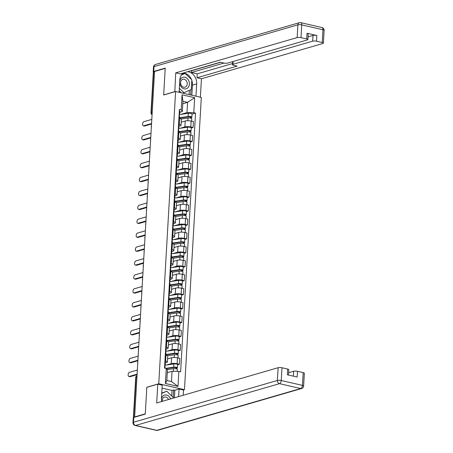 <?xml version="1.0" encoding="UTF-8"?>
<svg xmlns="http://www.w3.org/2000/svg" width="453" height="453" viewBox="0 0 453 453"><rect width="100%" height="100%" fill="white"/><g stroke="black" fill="none" stroke-linecap="round" stroke-linejoin="round"><path stroke-width="0.68" d="M183.323 390.005L184.462 389.676L201.313 97.418L175.605 91.512L158.754 383.77L146.823 387.236L145.288 413.832L134.643 416.93L154.564 71.466L165.209 68.375L163.675 94.977L175.605 91.512M152.208 112.304L151.325 112.559A1.846 0.453 3.3 0 0 150.979 112.797L153.312 72.361A1.846 0.453 3.3 0 1 153.658 72.123L151.325 112.559A1.846 1.472 73.8 0 0 152.089 114.371M154.541 71.863L153.658 72.123M135.153 417.043L134.643 416.93M166.381 365.05L171.245 363.634A4.241 1.042 3.3 0 1 177.151 363.714L179.439 364.24L179.779 358.346L177.491 357.819A4.241 1.042 -176.7 0 0 171.585 357.745L167.565 358.912M167.384 362.021L167.723 356.132A4.241 1.042 -176.7 0 0 165.945 355.169L165.605 361.064A4.241 1.042 3.3 0 1 167.384 362.021A4.241 1.042 3.3 0 1 166.596 362.57L165.311 362.944M165.605 361.064L164.932 360.905M177.587 364.778L179.439 364.24M165.945 355.169L165.271 355.016M167.185 351.12L172.044 349.71A4.241 1.042 3.3 0 1 177.955 349.79L180.243 350.311L180.583 344.422L178.295 343.895A4.241 1.042 -176.7 0 0 172.383 343.821L168.363 344.988M165.736 346.981L166.41 347.134A4.241 1.042 3.3 0 1 168.188 348.097A4.241 1.042 3.3 0 1 167.4 348.646L166.115 349.014M178.386 350.849L180.243 350.311M168.188 348.097L168.527 342.202A4.241 1.042 -176.7 0 0 166.749 341.245L166.075 341.086M167.989 337.196L172.848 335.786A4.241 1.042 3.3 0 1 178.759 335.86L181.041 336.386L181.381 330.497L179.099 329.971A4.241 1.042 -176.7 0 0 173.188 329.892L169.167 331.064M166.534 333.057L167.214 333.21A4.241 1.042 3.3 0 1 168.986 334.172A4.241 1.042 3.3 0 1 168.199 334.716L166.919 335.09M179.19 336.924L181.041 336.386M168.986 334.172L169.326 328.278A4.241 1.042 -176.7 0 0 167.553 327.321L166.874 327.162M168.788 323.272L173.652 321.862A4.241 1.042 3.3 0 1 179.558 321.936L181.846 322.462L182.185 316.568L179.898 316.047A4.241 1.042 -176.7 0 0 173.992 315.968L169.971 317.134M167.338 319.127L168.018 319.286A4.241 1.042 3.3 0 1 169.79 320.243A4.241 1.042 3.3 0 1 169.003 320.792L167.718 321.166M179.994 323L181.846 322.462M169.79 320.243L170.13 314.354A4.241 1.042 -176.7 0 0 168.357 313.391L167.678 313.238M169.592 309.348L174.456 307.932A4.241 1.042 3.3 0 1 180.362 308.012L182.65 308.538L182.989 302.644L180.702 302.117A4.241 1.042 -176.7 0 0 174.796 302.043L170.775 303.21M168.142 305.203L168.822 305.362A4.241 1.042 3.3 0 1 170.594 306.319A4.241 1.042 3.3 0 1 169.807 306.868L168.522 307.242M180.798 309.076L182.65 308.538M170.594 306.319L170.934 300.43A4.241 1.042 -176.7 0 0 169.162 299.467L168.482 299.314M170.396 295.418L175.26 294.008A4.241 1.042 3.3 0 1 181.166 294.088L183.454 294.609L183.793 288.72L181.506 288.193A4.241 1.042 -176.7 0 0 175.6 288.119L171.579 289.286M168.946 291.279L169.62 291.432A4.241 1.042 3.3 0 1 171.398 292.395A4.241 1.042 3.3 0 1 170.611 292.944L169.326 293.312M181.602 295.146L183.454 294.609M171.398 292.395L171.738 286.5A4.241 1.042 -176.7 0 0 169.96 285.543L169.286 285.384M171.2 281.494L176.058 280.084A4.241 1.042 3.3 0 1 181.97 280.158L184.258 280.684L184.597 274.795L182.31 274.269A4.241 1.042 -176.7 0 0 176.398 274.19L172.378 275.362M169.75 277.355L170.424 277.508A4.241 1.042 3.3 0 1 172.202 278.47A4.241 1.042 3.3 0 1 171.415 279.014L170.13 279.388M182.4 281.222L184.258 280.684M172.202 278.47L172.542 272.576A4.241 1.042 -176.7 0 0 170.764 271.619L170.09 271.46M172.004 267.57L176.863 266.16A4.241 1.042 3.3 0 1 182.774 266.234L185.056 266.76L185.396 260.866L183.114 260.345A4.241 1.042 -176.7 0 0 177.202 260.265L173.182 261.432M170.549 263.425L171.228 263.584A4.241 1.042 3.3 0 1 173.001 264.541A4.241 1.042 3.3 0 1 172.214 265.09L170.934 265.464M183.205 267.298L185.056 266.76M173.001 264.541L173.34 258.652A4.241 1.042 -176.7 0 0 171.568 257.689L170.889 257.536M172.803 253.646L177.667 252.23A4.241 1.042 3.3 0 1 183.573 252.31L185.86 252.836L186.2 246.942L183.912 246.415A4.241 1.042 -176.7 0 0 178.006 246.341L173.986 247.508M171.353 249.501L172.032 249.66A4.241 1.042 3.3 0 1 173.805 250.617A4.241 1.042 3.3 0 1 173.018 251.166L171.732 251.54M184.009 253.374L185.86 252.836M173.805 250.617L174.145 244.728A4.241 1.042 -176.7 0 0 172.372 243.765L171.693 243.612M173.607 239.716L178.471 238.306A4.241 1.042 3.3 0 1 184.377 238.386L186.664 238.907L187.004 233.018L184.716 232.491A4.241 1.042 -176.7 0 0 178.81 232.417L174.79 233.584M172.157 235.577L172.836 235.73A4.241 1.042 3.3 0 1 174.609 236.693A4.241 1.042 3.3 0 1 173.822 237.242L172.536 237.61M184.813 239.444L186.664 238.907M174.609 236.693L174.949 230.798A4.241 1.042 -176.7 0 0 173.176 229.841L172.497 229.682M174.411 225.792L179.275 224.382A4.241 1.042 3.3 0 1 185.181 224.456L187.468 224.982L187.808 219.093L185.52 218.567A4.241 1.042 -176.7 0 0 179.614 218.488L175.594 219.66M172.961 221.653L173.635 221.806A4.241 1.042 3.3 0 1 175.413 222.768A4.241 1.042 3.3 0 1 174.626 223.312L173.34 223.686M185.617 225.52L187.468 224.982M175.413 222.768L175.753 216.874A4.241 1.042 -176.7 0 0 173.975 215.917L173.301 215.758M175.215 211.868L180.073 210.458A4.241 1.042 3.3 0 1 185.985 210.532L188.272 211.058L188.612 205.164L186.325 204.643A4.241 1.042 -176.7 0 0 180.413 204.563L176.393 205.73M173.765 207.723L174.439 207.882A4.241 1.042 3.3 0 1 176.217 208.839A4.241 1.042 3.3 0 1 175.43 209.388L174.145 209.762M186.415 211.596L188.272 211.058M176.217 208.839L176.557 202.95A4.241 1.042 -176.7 0 0 174.779 201.987L174.105 201.834M176.019 197.944L180.877 196.528A4.241 1.042 3.3 0 1 186.789 196.608L189.071 197.134L189.411 191.24L187.129 190.713A4.241 1.042 -176.7 0 0 181.217 190.639L177.197 191.806M174.564 193.799L175.243 193.958A4.241 1.042 3.3 0 1 177.015 194.915A4.241 1.042 3.3 0 1 176.228 195.464L174.949 195.838M187.219 197.672L189.071 197.134M177.015 194.915L177.355 189.026A4.241 1.042 -176.7 0 0 175.583 188.063L174.903 187.91M176.817 184.014L181.681 182.604A4.241 1.042 3.3 0 1 187.587 182.684L189.875 183.205L190.215 177.316L187.927 176.789A4.241 1.042 -176.7 0 0 182.021 176.715L178.001 177.882M175.368 179.875L176.047 180.028A4.241 1.042 3.3 0 1 177.819 180.99A4.241 1.042 3.3 0 1 177.032 181.54L175.747 181.908M188.023 183.742L189.875 183.205M177.819 180.99L178.159 175.096A4.241 1.042 -176.7 0 0 176.387 174.139L175.707 173.98M177.621 170.09L182.485 168.68A4.241 1.042 3.3 0 1 188.391 168.754L190.679 169.28L191.019 163.391L188.731 162.865A4.241 1.042 -176.7 0 0 182.825 162.786L178.805 163.958M176.172 165.951L176.851 166.104A4.241 1.042 3.3 0 1 178.624 167.066A4.241 1.042 3.3 0 1 177.836 167.61L176.551 167.984M188.827 169.818L190.679 169.28M178.624 167.066L178.963 161.172A4.241 1.042 -176.7 0 0 177.191 160.215L176.511 160.056M178.425 156.166L183.289 154.756A4.241 1.042 3.3 0 1 189.195 154.83L191.483 155.356L191.823 149.462L189.535 148.941A4.241 1.042 -176.7 0 0 183.629 148.861L179.609 150.028M176.976 152.021L177.65 152.18A4.241 1.042 3.3 0 1 179.428 153.137A4.241 1.042 3.3 0 1 178.641 153.686L177.355 154.06M189.631 155.894L191.483 155.356M179.428 153.137L179.767 147.248A4.241 1.042 -176.7 0 0 177.989 146.285L177.316 146.132M179.229 142.242L184.088 140.826A4.241 1.042 3.3 0 1 190 140.906L192.287 141.432L192.627 135.538L190.339 135.011A4.241 1.042 -176.7 0 0 184.428 134.937L180.407 136.104M177.78 138.097L178.454 138.256A4.241 1.042 3.3 0 1 180.232 139.213A4.241 1.042 3.3 0 1 179.445 139.762L178.159 140.136M190.43 141.97L192.287 141.432M180.232 139.213L180.571 133.324A4.241 1.042 -176.7 0 0 178.793 132.361L178.12 132.208M180.034 128.312L184.892 126.902A4.241 1.042 3.3 0 1 190.804 126.982L193.086 127.503L193.425 121.614L191.143 121.087A4.241 1.042 -176.7 0 0 185.232 121.013L181.211 122.18M178.578 124.173L179.258 124.326A4.241 1.042 3.3 0 1 181.03 125.288A4.241 1.042 3.3 0 1 180.243 125.838L178.963 126.206M191.234 128.04L193.086 127.503M181.03 125.288L181.37 119.394A4.241 1.042 -176.7 0 0 179.598 118.437L178.918 118.278M172.061 371.296L178.873 371.386L178.006 386.381L165.413 383.493L166.279 368.493L167.417 370.231L166.823 380.497L171.472 381.562L172.061 371.296L167.276 372.689M182.78 103.731L187.57 102.338L182.921 101.268L182.333 111.534L181.194 109.802L179.433 109.394L164.518 368.091L166.279 368.493M181.194 109.802L182.061 94.802L194.654 97.695L193.788 112.695L186.981 112.604L187.57 102.338L194.654 97.695M178.873 371.386L180.634 371.788L195.549 113.097L193.788 112.695M184.462 389.676L158.754 383.77M180.832 114.388L186.981 112.604M182.333 111.534L179.762 112.282M192.038 114.116L195.549 113.097M178.006 386.381L171.472 381.562M165.413 383.493L166.823 380.497M182.921 101.268L182.061 94.802M164.637 366.154L165.051 365.192A2.305 0.566 -176.7 0 0 165.192 365.01A2.305 0.566 -176.7 0 0 164.716 364.631M165.192 365.01L165.379 361.8A2.305 0.566 -176.7 0 0 164.903 361.42M137.083 374.671L130.215 376.67A2.123 1.172 102.9 0 1 129.858 376.681L128.884 376.46A2.123 1.172 -77.1 0 0 129.241 376.443L137.112 374.155M165.005 368.204L165.102 366.528A2.305 0.566 -176.7 0 0 164.626 366.149M137.35 370.05L129.479 372.338A2.123 1.172 -77.1 0 0 128.159 374.438A2.123 1.172 -77.1 0 0 128.884 376.46M167.032 369.642L173.567 368.685A2.305 0.566 3.3 0 1 176.024 368.748A2.305 0.566 3.3 0 1 177.321 369.337L177.208 371.364M166.359 368.617L174.411 367.44L176.211 367.751L175.957 368.736M165.628 368.346L173.652 367.168A2.305 0.566 3.3 0 1 176.109 367.23A2.305 0.566 3.3 0 1 177.412 367.819A2.305 0.566 3.3 0 1 176.981 368.119L176.93 368.991M164.937 365.26L173.839 363.957A2.305 0.566 3.3 0 1 176.296 364.019A2.305 0.566 3.3 0 1 177.593 364.603L177.412 367.819M176.024 367.587L176.981 368.119M165.764 355.129L165.906 352.604A2.305 0.566 -176.7 0 0 165.43 352.224L165.855 351.268A2.305 0.566 -176.7 0 0 165.996 351.086A2.305 0.566 -176.7 0 0 165.521 350.707M165.996 351.086L166.177 347.876A2.305 0.566 -176.7 0 0 165.702 347.496M137.882 360.747L131.019 362.74A2.123 1.172 102.9 0 1 130.662 362.757L129.688 362.53A2.123 1.172 -77.1 0 0 130.045 362.519L137.916 360.231M138.148 356.126L130.283 358.414A2.123 1.172 -77.1 0 0 128.963 360.514A2.123 1.172 -77.1 0 0 129.688 362.53M166.24 338.3L166.653 337.343A2.305 0.566 -176.7 0 0 166.8 337.162A2.305 0.566 -176.7 0 0 166.325 336.783M166.8 337.162L166.981 333.946A2.305 0.566 -176.7 0 0 166.506 333.567M138.686 346.822L131.823 348.816A2.123 1.172 102.9 0 1 131.466 348.833L130.492 348.606A2.123 1.172 -77.1 0 0 130.849 348.595L138.714 346.307M166.562 341.2L166.71 338.68A2.305 0.566 -176.7 0 0 166.234 338.3M138.952 342.202L131.081 344.49A2.123 1.172 -77.1 0 0 129.768 346.59A2.123 1.172 -77.1 0 0 130.492 348.606M171.727 395.933L172.044 390.446L173.646 389.982L174.847 390.254L179.071 389.025L183.493 390.044L183.193 395.276M179.071 389.025L178.635 396.601M133.771 417.445L133.493 422.264A2.769 0.679 -176.7 0 0 132.984 422.621L133.261 417.802A2.769 0.679 3.3 0 1 133.771 417.445L145.271 414.104L146.817 387.321L157.786 384.138L162.208 385.152L161.478 397.83A10.374 8.267 73.8 0 0 161.812 401.488M157.786 384.138L156.698 402.972L278.125 367.7A2.769 0.679 3.3 0 1 281.976 367.751L287.672 369.059A2.769 0.679 3.3 0 1 288.833 369.688L288.521 375.044M172.044 390.446L162.032 388.147M293.357 376.154L293.64 371.267A2.769 0.679 3.3 0 1 297.491 371.313L303.187 372.626A2.769 0.679 3.3 0 1 304.348 373.249L303.612 386.013A2.769 0.679 -176.7 0 0 302.451 385.39L303.187 372.626M287.672 369.059L287.344 374.773L297.162 377.026L297.491 371.313M293.64 371.267L288.657 372.711M174.847 390.254L174.411 397.83M173.222 397.36L173.646 389.982M174.813 91.744L175.73 72.865L297.157 37.593L297.893 24.83L154.003 66.631L153.726 71.449L165.226 68.109L163.68 94.887L174.643 91.704M179.094 92.316L179.801 80.045A10.374 8.267 73.8 0 1 183.397 72.939M191.795 80.407A10.374 8.267 73.8 0 1 192.44 85.141L196.664 83.918A10.374 8.267 73.8 0 0 187.474 71.755M196.664 83.918L195.956 96.189M200.379 97.202L201.443 78.771L197.021 77.757L237.14 66.104L233.612 65.294A2.769 0.679 -176.7 0 1 232.457 64.671A2.769 0.679 -176.7 0 1 232.972 64.309L312.672 41.161L313 35.447A2.769 0.679 3.3 0 1 316.857 35.498L307.038 33.239A2.769 0.679 3.3 0 1 308.193 33.867L307.864 39.581A2.769 0.679 -176.7 0 0 306.704 38.952L301.007 37.644A2.769 0.679 -176.7 0 0 297.157 37.593M191.285 70.651L191.579 70.719L191.472 72.503L197.248 73.828L197.021 77.757M307.864 39.581A2.769 0.679 -176.7 0 1 307.349 39.938L227.649 63.092A2.769 0.679 -176.7 0 1 223.793 63.041L220.271 62.231L180.152 73.884L175.73 72.865M201.443 78.771L322.864 43.499A2.769 0.679 -176.7 0 0 323.38 43.143A2.769 0.679 -176.7 0 0 322.225 42.52L316.528 41.212A2.769 0.679 -176.7 0 0 312.672 41.161M153.726 71.449A2.769 0.679 -176.7 0 0 153.21 71.806A2.769 0.679 -176.7 0 0 153.544 72.157M191.472 72.503L223.946 63.069M191.579 70.719L220.566 62.299M308.017 36.891L313 35.447M197.248 73.828L232.519 63.584M191.443 79.473A10.374 8.267 73.8 0 0 183.329 72.99M192.44 85.141L191.857 95.243M190.656 94.971L190.968 89.615M184.824 73.494L184.581 73.261L181.755 74.507M189.099 94.615L189.348 90.328M170.611 398.929A5.997 4.779 73.8 0 0 166.551 395.039A5.997 4.779 73.8 0 0 161.461 398.816M168.522 399.54A4.105 3.273 73.8 0 0 165.815 397.049A4.105 3.273 73.8 0 0 164.439 397.083A4.105 3.273 73.8 0 0 162.31 401.341M161.749 393.091L166.772 391.199L173.505 397.632L173.476 398.096M161.732 393.425L166.772 391.199M179.66 82.48A5.997 4.779 73.8 0 0 184.207 88.856A5.997 4.779 73.8 0 0 189.411 84.173A5.997 4.779 73.8 0 0 184.875 77.248A5.997 4.779 73.8 0 0 179.722 81.398M183.68 87.208A4.105 3.273 73.8 0 0 185.051 87.174A4.105 3.273 73.8 0 0 187.219 83.159A4.105 3.273 73.8 0 0 184.139 79.264A4.105 3.273 73.8 0 0 182.763 79.292A4.105 3.273 73.8 0 0 180.6 83.312A4.105 3.273 73.8 0 0 183.68 87.208M181.681 74.598L185.096 73.414L191.829 79.841L191.274 89.479L183.986 92.689L179.326 88.239M181.342 92.831L179.178 90.764M181.359 75.062L185.096 73.414M182.548 93.108L183.986 92.689M167.497 355.769L174.365 354.761A2.305 0.566 3.3 0 1 176.823 354.824A2.305 0.566 3.3 0 1 178.125 355.412L177.978 357.932M165.775 354.903A4.337 1.065 3.3 0 1 166.058 354.852L175.209 353.51L177.015 353.827L176.761 354.812M165.798 354.512L174.456 353.244A2.305 0.566 3.3 0 1 176.913 353.306A2.305 0.566 3.3 0 1 178.21 353.895A2.305 0.566 3.3 0 1 177.786 354.189L177.735 355.067M165.741 351.335L174.637 350.027A2.305 0.566 3.3 0 1 177.095 350.09A2.305 0.566 3.3 0 1 178.397 350.679L178.21 353.895M176.829 353.657L177.786 354.189M168.301 341.839L175.169 340.837A2.305 0.566 3.3 0 1 177.627 340.899A2.305 0.566 3.3 0 1 178.929 341.483L178.782 344.008M166.579 340.973A4.337 1.065 3.3 0 1 166.863 340.928L176.013 339.586L177.819 339.897L177.565 340.888M166.602 340.588L175.26 339.32A2.305 0.566 3.3 0 1 177.718 339.382A2.305 0.566 3.3 0 1 179.014 339.965A2.305 0.566 3.3 0 1 178.59 340.265L178.539 341.143M166.545 337.406L175.441 336.103A2.305 0.566 3.3 0 1 177.899 336.166A2.305 0.566 3.3 0 1 179.201 336.755L179.014 339.965M177.633 339.733L178.59 340.265M167.367 327.276L167.514 324.756A2.305 0.566 -176.7 0 0 167.038 324.376L167.457 323.414A2.305 0.566 -176.7 0 0 167.599 323.238A2.305 0.566 -176.7 0 0 167.123 322.859M167.599 323.238L167.786 320.022A2.305 0.566 -176.7 0 0 167.31 319.642M139.49 332.898L132.621 334.892A2.123 1.172 102.9 0 1 132.265 334.903L131.291 334.682A2.123 1.172 -77.1 0 0 131.647 334.665L139.518 332.383M139.756 328.278L131.885 330.56A2.123 1.172 -77.1 0 0 130.566 332.661A2.123 1.172 -77.1 0 0 131.291 334.682M168.171 313.351L168.318 310.826A2.305 0.566 -176.7 0 0 167.842 310.447L168.261 309.49A2.305 0.566 -176.7 0 0 168.403 309.308A2.305 0.566 -176.7 0 0 167.927 308.929M168.403 309.308L168.59 306.098A2.305 0.566 -176.7 0 0 168.114 305.718M140.294 318.969L133.425 320.967A2.123 1.172 102.9 0 1 133.069 320.979L132.095 320.758A2.123 1.172 -77.1 0 0 132.452 320.741L140.322 318.453M140.56 314.348L132.689 316.636A2.123 1.172 -77.1 0 0 131.37 318.736A2.123 1.172 -77.1 0 0 132.095 320.758M168.686 295.798L169.065 295.566A2.305 0.566 -176.7 0 0 169.207 295.384A2.305 0.566 -176.7 0 0 168.731 295.005M169.207 295.384L169.394 292.174A2.305 0.566 -176.7 0 0 168.918 291.794M141.098 305.045L134.23 307.038A2.123 1.172 102.9 0 1 133.873 307.055L132.899 306.828A2.123 1.172 -77.1 0 0 133.256 306.817L141.126 304.529M168.975 299.427L169.116 296.902A2.305 0.566 -176.7 0 0 168.641 296.522M141.364 300.424L133.493 302.712A2.123 1.172 -77.1 0 0 132.174 304.812A2.123 1.172 -77.1 0 0 132.899 306.828M169.105 327.915L175.974 326.907A2.305 0.566 3.3 0 1 178.431 326.97A2.305 0.566 3.3 0 1 179.733 327.559L179.586 330.084M167.378 327.049A4.337 1.065 3.3 0 1 167.667 327.004L176.817 325.662L178.624 325.973L178.369 326.958M167.4 326.664L176.058 325.39A2.305 0.566 3.3 0 1 178.516 325.452A2.305 0.566 3.3 0 1 179.818 326.041A2.305 0.566 3.3 0 1 179.388 326.341L179.343 327.213M167.35 323.482L176.245 322.179A2.305 0.566 3.3 0 1 178.703 322.242A2.305 0.566 3.3 0 1 180.005 322.83L179.818 326.041M178.431 325.809L179.388 326.341M169.909 313.991L176.778 312.983A2.305 0.566 3.3 0 1 179.235 313.046A2.305 0.566 3.3 0 1 180.532 313.635L180.39 316.16M168.182 313.125A4.337 1.065 3.3 0 1 168.465 313.08L177.621 311.738L179.422 312.049L179.173 313.034M168.205 312.734L176.863 311.466A2.305 0.566 3.3 0 1 179.32 311.528A2.305 0.566 3.3 0 1 180.622 312.117A2.305 0.566 3.3 0 1 180.192 312.417L180.141 313.289M168.154 309.558L177.049 308.255A2.305 0.566 3.3 0 1 179.507 308.317A2.305 0.566 3.3 0 1 180.809 308.901L180.622 312.117M179.235 311.885L180.192 312.417M170.713 300.067L177.582 299.059A2.305 0.566 3.3 0 1 180.039 299.122A2.305 0.566 3.3 0 1 181.336 299.71L181.189 302.23M168.986 299.201A4.337 1.065 3.3 0 1 169.269 299.15L178.425 297.808L180.226 298.125L179.971 299.11M169.009 298.81L177.667 297.542A2.305 0.566 3.3 0 1 180.124 297.604A2.305 0.566 3.3 0 1 181.427 298.193A2.305 0.566 3.3 0 1 180.996 298.487L180.945 299.365M168.952 295.633L177.853 294.325A2.305 0.566 3.3 0 1 180.311 294.388A2.305 0.566 3.3 0 1 181.608 294.977L181.427 298.193M180.039 297.955L180.996 298.487M169.49 281.874L169.869 281.641A2.305 0.566 -176.7 0 0 170.011 281.46A2.305 0.566 -176.7 0 0 169.535 281.081M170.011 281.46L170.192 278.244A2.305 0.566 -176.7 0 0 169.716 277.865M141.897 291.12L135.034 293.114A2.123 1.172 102.9 0 1 134.677 293.131L133.703 292.904A2.123 1.172 -77.1 0 0 134.06 292.893L141.931 290.605M169.779 285.498L169.92 282.978A2.305 0.566 -176.7 0 0 169.445 282.598L169.496 281.868M142.163 286.5L134.298 288.788A2.123 1.172 -77.1 0 0 132.978 290.888A2.123 1.172 -77.1 0 0 133.703 292.904M171.511 286.137L178.38 285.135A2.305 0.566 3.3 0 1 180.838 285.197A2.305 0.566 3.3 0 1 182.14 285.781L181.993 288.306M169.79 285.271A4.337 1.065 3.3 0 1 170.073 285.226L179.224 283.884L181.03 284.195L180.775 285.186M169.813 284.886L178.471 283.618A2.305 0.566 3.3 0 1 180.928 283.68A2.305 0.566 3.3 0 1 182.225 284.263A2.305 0.566 3.3 0 1 181.8 284.563L181.749 285.441M169.756 281.704L178.652 280.401A2.305 0.566 3.3 0 1 181.109 280.464A2.305 0.566 3.3 0 1 182.412 281.053L182.225 284.263M180.843 284.031L181.8 284.563M170.577 271.574L170.724 269.054A2.305 0.566 -176.7 0 0 170.249 268.674L170.668 267.712A2.305 0.566 -176.7 0 0 170.809 267.536A2.305 0.566 -176.7 0 0 170.339 267.157M170.809 267.536L170.996 264.32A2.305 0.566 -176.7 0 0 170.521 263.94M142.701 277.196L135.838 279.19A2.123 1.172 102.9 0 1 135.481 279.201L134.507 278.98A2.123 1.172 -77.1 0 0 134.864 278.963L142.729 276.681M142.967 272.576L135.096 274.858A2.123 1.172 -77.1 0 0 133.782 276.959A2.123 1.172 -77.1 0 0 134.507 278.98M172.316 272.213L179.184 271.205A2.305 0.566 3.3 0 1 181.642 271.268A2.305 0.566 3.3 0 1 182.944 271.857L182.797 274.382M170.594 271.347A4.337 1.065 3.3 0 1 170.877 271.302L180.028 269.96L181.834 270.271L181.579 271.256M170.617 270.962L179.275 269.688A2.305 0.566 3.3 0 1 181.732 269.75A2.305 0.566 3.3 0 1 183.029 270.339A2.305 0.566 3.3 0 1 182.604 270.639L182.553 271.511M170.56 267.78L179.456 266.477A2.305 0.566 3.3 0 1 181.913 266.54A2.305 0.566 3.3 0 1 183.216 267.128L183.029 270.339M181.647 270.107L182.604 270.639M171.381 257.649L171.528 255.124A2.305 0.566 -176.7 0 0 171.053 254.745L171.472 253.788A2.305 0.566 -176.7 0 0 171.613 253.606A2.305 0.566 -176.7 0 0 171.138 253.227M171.613 253.606L171.8 250.396A2.305 0.566 -176.7 0 0 171.325 250.016M143.505 263.267L136.636 265.265A2.123 1.172 102.9 0 1 136.279 265.277L135.305 265.056A2.123 1.172 -77.1 0 0 135.662 265.039L143.533 262.751M143.771 258.646L135.9 260.934A2.123 1.172 -77.1 0 0 134.581 263.034A2.123 1.172 -77.1 0 0 135.305 265.056M173.12 258.289L179.988 257.281A2.305 0.566 3.3 0 1 182.446 257.344A2.305 0.566 3.3 0 1 183.748 257.933L183.601 260.458M171.393 257.423A4.337 1.065 3.3 0 1 171.681 257.378L180.832 256.036L182.638 256.347L182.383 257.332M171.415 257.032L180.073 255.764A2.305 0.566 3.3 0 1 182.531 255.826A2.305 0.566 3.3 0 1 183.833 256.415A2.305 0.566 3.3 0 1 183.403 256.715L183.357 257.587M171.364 253.856L180.26 252.553A2.305 0.566 3.3 0 1 182.718 252.615A2.305 0.566 3.3 0 1 184.02 253.199L183.833 256.415M182.446 256.183L183.403 256.715M171.897 240.096L172.276 239.864A2.305 0.566 -176.7 0 0 172.417 239.682A2.305 0.566 -176.7 0 0 171.942 239.303M172.417 239.682L172.604 236.472A2.305 0.566 -176.7 0 0 172.129 236.092M144.309 249.343L137.44 251.336A2.123 1.172 102.9 0 1 137.083 251.353L136.11 251.126A2.123 1.172 -77.1 0 0 136.466 251.115L144.337 248.827M172.185 243.725L172.333 241.2A2.305 0.566 -176.7 0 0 171.857 240.82L171.902 240.09M144.575 244.722L136.704 247.01A2.123 1.172 -77.1 0 0 135.385 249.11A2.123 1.172 -77.1 0 0 136.11 251.126M173.924 244.365L180.792 243.357A2.305 0.566 3.3 0 1 183.25 243.42A2.305 0.566 3.3 0 1 184.547 244.008L184.405 246.528M172.197 243.499A4.337 1.065 3.3 0 1 172.48 243.448L181.636 242.106L183.437 242.423L183.188 243.408M172.219 243.108L180.877 241.84A2.305 0.566 3.3 0 1 183.335 241.902A2.305 0.566 3.3 0 1 184.637 242.491A2.305 0.566 3.3 0 1 184.207 242.785L184.156 243.663M172.168 239.931L181.064 238.623A2.305 0.566 3.3 0 1 183.522 238.686A2.305 0.566 3.3 0 1 184.824 239.275L184.637 242.491M183.25 242.253L184.207 242.785M172.667 226.896L173.08 225.939A2.305 0.566 -176.7 0 0 173.222 225.758A2.305 0.566 -176.7 0 0 172.746 225.379M173.222 225.758L173.408 222.542A2.305 0.566 -176.7 0 0 172.933 222.163M145.113 235.418L138.244 237.412A2.123 1.172 102.9 0 1 137.888 237.429L136.914 237.202A2.123 1.172 -77.1 0 0 137.27 237.191L145.141 234.903M172.989 229.796L173.131 227.276A2.305 0.566 -176.7 0 0 172.655 226.896M145.379 230.798L137.508 233.085A2.123 1.172 -77.1 0 0 136.189 235.186A2.123 1.172 -77.1 0 0 136.914 237.202M174.728 230.435L181.596 229.433A2.305 0.566 3.3 0 1 184.054 229.495A2.305 0.566 3.3 0 1 185.351 230.079L185.203 232.604M173.001 229.569A4.337 1.065 3.3 0 1 173.284 229.524L182.44 228.182L184.241 228.493L183.986 229.484M173.023 229.184L181.681 227.916A2.305 0.566 3.3 0 1 184.139 227.978A2.305 0.566 3.3 0 1 185.441 228.561A2.305 0.566 3.3 0 1 185.011 228.861L184.96 229.739M172.967 226.002L181.868 224.699A2.305 0.566 3.3 0 1 184.326 224.762A2.305 0.566 3.3 0 1 185.622 225.351L185.441 228.561M184.054 228.329L185.011 228.861M173.793 215.871L173.935 213.352A2.305 0.566 -176.7 0 0 173.459 212.972L173.884 212.01A2.305 0.566 -176.7 0 0 174.026 211.834A2.305 0.566 -176.7 0 0 173.55 211.455M174.026 211.834L174.207 208.618A2.305 0.566 -176.7 0 0 173.731 208.238M145.911 221.494L139.048 223.488A2.123 1.172 102.9 0 1 138.692 223.499L137.718 223.278A2.123 1.172 -77.1 0 0 138.074 223.261L145.945 220.979M146.177 216.874L138.312 219.156A2.123 1.172 -77.1 0 0 136.993 221.257A2.123 1.172 -77.1 0 0 137.718 223.278M175.526 216.511L182.395 215.503A2.305 0.566 3.3 0 1 184.852 215.566A2.305 0.566 3.3 0 1 186.155 216.155L186.007 218.68M173.805 215.645A4.337 1.065 3.3 0 1 174.088 215.6L183.239 214.258L185.045 214.569L184.79 215.554M173.827 215.26L182.485 213.986A2.305 0.566 3.3 0 1 184.943 214.048A2.305 0.566 3.3 0 1 186.24 214.637A2.305 0.566 3.3 0 1 185.815 214.937L185.764 215.809M173.771 212.078L182.667 210.775A2.305 0.566 3.3 0 1 185.124 210.838A2.305 0.566 3.3 0 1 186.426 211.426L186.24 214.637M184.858 214.405L185.815 214.937M174.303 198.318L174.682 198.086A2.305 0.566 -176.7 0 0 174.824 197.904A2.305 0.566 -176.7 0 0 174.354 197.525M174.824 197.904L175.011 194.694A2.305 0.566 -176.7 0 0 174.535 194.314M146.715 207.565L139.852 209.563A2.123 1.172 102.9 0 1 139.496 209.575L138.522 209.354A2.123 1.172 -77.1 0 0 138.878 209.337L146.744 207.049M174.592 201.947L174.739 199.422A2.305 0.566 -176.7 0 0 174.263 199.043L174.314 198.312M146.982 202.944L139.111 205.232A2.123 1.172 -77.1 0 0 137.797 207.332A2.123 1.172 -77.1 0 0 138.522 209.354M176.33 202.587L183.199 201.579A2.305 0.566 3.3 0 1 185.656 201.642A2.305 0.566 3.3 0 1 186.959 202.231L186.812 204.756M174.609 201.721A4.337 1.065 3.3 0 1 174.892 201.676L184.043 200.334L185.849 200.645L185.594 201.63M174.631 201.33L183.289 200.062A2.305 0.566 3.3 0 1 185.747 200.124A2.305 0.566 3.3 0 1 187.044 200.713A2.305 0.566 3.3 0 1 186.619 201.013L186.568 201.885M174.575 198.154L183.471 196.851A2.305 0.566 3.3 0 1 185.928 196.913A2.305 0.566 3.3 0 1 187.231 197.497L187.044 200.713M185.662 200.481L186.619 201.013M175.073 185.124L175.487 184.161A2.305 0.566 -176.7 0 0 175.628 183.98A2.305 0.566 -176.7 0 0 175.152 183.601M175.628 183.98L175.815 180.77A2.305 0.566 -176.7 0 0 175.339 180.39M147.519 193.641L140.651 195.634A2.123 1.172 102.9 0 1 140.294 195.651L139.32 195.424A2.123 1.172 -77.1 0 0 139.677 195.413L147.548 193.125M175.396 188.023L175.543 185.498A2.305 0.566 -176.7 0 0 175.068 185.118M147.786 189.02L139.915 191.308A2.123 1.172 -77.1 0 0 138.595 193.408A2.123 1.172 -77.1 0 0 139.32 195.424M177.134 188.663L184.003 187.655A2.305 0.566 3.3 0 1 186.46 187.718A2.305 0.566 3.3 0 1 187.763 188.306L187.616 190.826M175.407 187.797A4.337 1.065 3.3 0 1 175.696 187.746L184.847 186.404L186.653 186.721L186.398 187.706M175.43 187.406L184.088 186.138A2.305 0.566 3.3 0 1 186.545 186.2A2.305 0.566 3.3 0 1 187.848 186.789A2.305 0.566 3.3 0 1 187.417 187.083L187.372 187.961M175.379 184.229L184.275 182.921A2.305 0.566 3.3 0 1 186.732 182.984A2.305 0.566 3.3 0 1 188.035 183.573L187.848 186.789M186.46 186.551L187.417 187.083M176.2 174.094L176.347 171.574A2.305 0.566 -176.7 0 0 175.872 171.194L176.291 170.237A2.305 0.566 -176.7 0 0 176.432 170.056A2.305 0.566 -176.7 0 0 175.957 169.677M176.432 170.056L176.619 166.84A2.305 0.566 -176.7 0 0 176.143 166.461M148.324 179.716L141.455 181.71A2.123 1.172 102.9 0 1 141.098 181.727L140.124 181.5A2.123 1.172 -77.1 0 0 140.481 181.489L148.352 179.201M148.59 175.096L140.719 177.383A2.123 1.172 -77.1 0 0 139.399 179.484A2.123 1.172 -77.1 0 0 140.124 181.5M177.938 174.733L184.807 173.731A2.305 0.566 3.3 0 1 187.265 173.793A2.305 0.566 3.3 0 1 188.561 174.377L188.42 176.902M176.211 173.867A4.337 1.065 3.3 0 1 176.494 173.822L185.651 172.48L187.451 172.791L187.202 173.782M176.234 173.482L184.892 172.214A2.305 0.566 3.3 0 1 187.349 172.276A2.305 0.566 3.3 0 1 188.652 172.859A2.305 0.566 3.3 0 1 188.221 173.159L188.171 174.037M176.183 170.3L185.079 168.997A2.305 0.566 3.3 0 1 187.536 169.06A2.305 0.566 3.3 0 1 188.839 169.649L188.652 172.859M187.265 172.627L188.221 173.159M177.004 160.169L177.146 157.65A2.305 0.566 -176.7 0 0 176.67 157.27L177.095 156.308A2.305 0.566 -176.7 0 0 177.236 156.132A2.305 0.566 -176.7 0 0 176.761 155.753M177.236 156.132L177.423 152.916A2.305 0.566 -176.7 0 0 176.947 152.536M149.128 165.792L142.259 167.786A2.123 1.172 102.9 0 1 141.902 167.797L140.928 167.576A2.123 1.172 -77.1 0 0 141.285 167.559L149.156 165.277M149.394 161.172L141.523 163.454A2.123 1.172 -77.1 0 0 140.203 165.555A2.123 1.172 -77.1 0 0 140.928 167.576M178.742 160.809L185.605 159.801A2.305 0.566 3.3 0 1 188.069 159.864A2.305 0.566 3.3 0 1 189.365 160.453L189.218 162.978M177.015 159.943A4.337 1.065 3.3 0 1 177.299 159.898L186.455 158.556L188.255 158.867L188.001 159.852M177.038 159.558L185.696 158.284A2.305 0.566 3.3 0 1 188.154 158.346A2.305 0.566 3.3 0 1 189.456 158.935A2.305 0.566 3.3 0 1 189.026 159.235L188.975 160.107M176.981 156.376L185.883 155.073A2.305 0.566 3.3 0 1 188.34 155.136A2.305 0.566 3.3 0 1 189.637 155.724L189.456 158.935M188.069 158.703L189.026 159.235M177.48 143.346L177.899 142.384A2.305 0.566 -176.7 0 0 178.04 142.202A2.305 0.566 -176.7 0 0 177.565 141.823M178.04 142.202L178.222 138.992A2.305 0.566 -176.7 0 0 177.746 138.612M149.926 151.863L143.063 153.861A2.123 1.172 102.9 0 1 142.706 153.873L141.732 153.652A2.123 1.172 -77.1 0 0 142.089 153.635L149.96 151.347M177.808 146.245L177.95 143.72A2.305 0.566 -176.7 0 0 177.474 143.341M150.192 147.242L142.327 149.53A2.123 1.172 -77.1 0 0 141.008 151.63A2.123 1.172 -77.1 0 0 141.732 153.652M179.541 146.885L186.41 145.877A2.305 0.566 3.3 0 1 188.867 145.94A2.305 0.566 3.3 0 1 190.169 146.529L190.022 149.054M177.819 146.019A4.337 1.065 3.3 0 1 178.103 145.974L187.253 144.632L189.06 144.943L188.805 145.928M177.842 145.628L186.5 144.36A2.305 0.566 3.3 0 1 188.958 144.422A2.305 0.566 3.3 0 1 190.254 145.011A2.305 0.566 3.3 0 1 189.83 145.311L189.779 146.183M177.786 142.452L186.681 141.149A2.305 0.566 3.3 0 1 189.139 141.211A2.305 0.566 3.3 0 1 190.441 141.795L190.254 145.011M188.873 144.779L189.83 145.311M178.318 128.692L178.697 128.459A2.305 0.566 -176.7 0 0 178.839 128.278A2.305 0.566 -176.7 0 0 178.369 127.899M178.839 128.278L179.026 125.068A2.305 0.566 -176.7 0 0 178.55 124.688M150.73 137.939L143.867 139.932A2.123 1.172 102.9 0 1 143.51 139.949L142.536 139.722A2.123 1.172 -77.1 0 0 142.888 139.711L150.758 137.423M178.607 132.321L178.754 129.796A2.305 0.566 -176.7 0 0 178.278 129.416L178.329 128.686M150.996 133.318L143.125 135.606A2.123 1.172 -77.1 0 0 141.812 137.706A2.123 1.172 -77.1 0 0 142.536 139.722M180.345 132.961L187.214 131.953A2.305 0.566 3.3 0 1 189.671 132.016A2.305 0.566 3.3 0 1 190.973 132.604L190.826 135.124M178.624 132.095A4.337 1.065 3.3 0 1 178.907 132.044L188.057 130.702L189.864 131.019L189.609 132.004M178.646 131.704L187.304 130.436A2.305 0.566 3.3 0 1 189.762 130.498A2.305 0.566 3.3 0 1 191.058 131.087A2.305 0.566 3.3 0 1 190.634 131.381L190.583 132.259M178.59 128.527L187.485 127.219A2.305 0.566 3.3 0 1 189.943 127.282A2.305 0.566 3.3 0 1 191.245 127.871L191.058 131.087M189.677 130.849L190.634 131.381M179.122 114.768L179.501 114.535A2.305 0.566 -176.7 0 0 179.643 114.354A2.305 0.566 -176.7 0 0 179.167 113.975M179.643 114.354L179.83 111.138A2.305 0.566 -176.7 0 0 179.354 110.758M151.534 124.014L144.666 126.008A2.123 1.172 102.9 0 1 144.309 126.025L143.335 125.798A2.123 1.172 -77.1 0 0 143.692 125.787L151.562 123.499M179.411 118.392L179.558 115.872A2.305 0.566 -176.7 0 0 179.082 115.492L179.128 114.762M151.8 119.394L143.929 121.681A2.123 1.172 -77.1 0 0 142.61 123.782A2.123 1.172 -77.1 0 0 143.335 125.798M181.149 119.031L188.018 118.029A2.305 0.566 3.3 0 1 190.475 118.091A2.305 0.566 3.3 0 1 191.778 118.675L191.63 121.2M179.422 118.165A4.337 1.065 3.3 0 1 179.711 118.12L188.861 116.778L190.668 117.089L190.413 118.08M179.445 117.78L188.103 116.512A2.305 0.566 3.3 0 1 190.56 116.574A2.305 0.566 3.3 0 1 191.862 117.157A2.305 0.566 3.3 0 1 191.432 117.457L191.387 118.335M179.394 114.598L188.289 113.295A2.305 0.566 3.3 0 1 190.747 113.358A2.305 0.566 3.3 0 1 192.049 113.946L191.862 117.157M190.475 116.925L191.432 117.457M185.232 121.013L184.892 126.902M184.428 134.937L184.088 140.826M183.629 148.861L183.289 154.756M182.825 162.786L182.485 168.68M182.021 176.715L181.681 182.604M181.217 190.639L180.877 196.528M180.413 204.563L180.073 210.458M179.614 218.488L179.275 224.382M178.81 232.417L178.471 238.306M178.006 246.341L177.667 252.23M177.202 260.265L176.863 266.16M176.398 274.19L176.058 280.084M175.6 288.119L175.26 294.008M174.796 302.043L174.456 307.932M173.992 315.968L173.652 321.862M173.188 329.892L172.848 335.786M172.383 343.821L172.044 349.71M171.585 357.745L171.245 363.634M178.793 132.361L178.454 138.256M177.989 146.285L177.65 152.18M177.191 160.215L176.851 166.104M176.387 174.139L176.047 180.028M175.583 188.063L175.243 193.958M174.779 201.987L174.439 207.882M173.975 215.917L173.635 221.806M173.176 229.841L172.836 235.73M172.372 243.765L172.032 249.66M171.568 257.689L171.228 263.584M170.764 271.619L170.424 277.508M169.96 285.543L169.62 291.432M169.162 299.467L168.822 305.362M168.357 313.391L168.018 319.286M167.553 327.321L167.214 333.21M166.749 341.245L166.41 347.134M179.598 118.437L179.258 124.326M190.339 135.011L190 140.906M189.535 148.941L189.195 154.83M188.731 162.865L188.391 168.754M187.927 176.789L187.587 182.684M187.129 190.713L186.789 196.608M186.325 204.643L185.985 210.532M185.52 218.567L185.181 224.456M184.716 232.491L184.377 238.386M183.912 246.415L183.573 252.31M183.114 260.345L182.774 266.234M182.31 274.269L181.97 280.158M181.506 288.193L181.166 294.088M180.702 302.117L180.362 308.012M179.898 316.047L179.558 321.936M179.099 329.971L178.759 335.86M178.295 343.895L177.955 349.79M177.491 357.819L177.151 363.714M191.143 121.087L190.804 126.982M133.409 417.598L135.724 377.383A1.846 1.846 0 0 1 137.021 375.724A1.846 1.472 73.8 0 0 136.07 377.145L133.743 417.451M136.953 376.885L136.07 377.145A1.846 0.453 3.3 0 0 135.724 377.383M129.241 376.443L130.215 376.67M173.567 368.685L173.414 371.313M173.839 363.957L173.652 367.168M130.045 362.519L131.019 362.74M130.849 348.595L131.823 348.816M132.984 422.621A2.769 2.769 0 0 0 135.124 425.475A2.769 1.529 102.9 0 0 135.589 425.458A2.769 2.203 -106.2 0 1 133.493 422.264L277.389 380.463A2.769 2.203 -106.2 0 0 279.478 383.663L135.589 425.458L156.8 430.333L300.696 388.532L279.478 383.663A2.769 1.529 -77.1 0 0 281.239 380.514L302.451 385.39A2.769 1.529 102.9 0 1 300.696 388.532A2.769 2.203 -106.2 0 0 301.619 388.51A2.769 2.769 0 0 0 303.612 386.013M281.976 367.751L281.239 380.514A2.769 0.679 -176.7 0 0 277.389 380.463L278.125 367.7M157.729 430.31A2.769 2.203 -106.2 0 1 156.8 430.333A2.769 1.529 -77.1 0 1 156.336 430.35A2.769 2.769 0 0 0 157.729 430.31L301.619 388.51M306.704 38.952L307.038 33.239M316.857 35.498L316.528 41.212M322.225 42.52L322.961 29.751L301.743 24.881L301.007 37.644M233.131 61.495L232.972 64.309M322.961 29.751A2.769 0.679 3.3 0 1 324.116 30.379A2.769 2.769 0 0 0 321.975 27.525A2.769 1.529 102.9 0 1 322.961 29.751M301.743 24.881A2.769 1.529 -77.1 0 0 300.758 22.65A2.769 2.769 0 0 0 299.371 22.69A2.769 2.203 -106.2 0 0 297.893 24.83A2.769 0.679 3.3 0 1 301.743 24.881M153.21 71.806L153.488 66.987A2.769 0.679 3.3 0 1 154.003 66.631A2.769 2.203 -106.2 0 1 155.481 64.49L299.371 22.69M174.365 354.761L174.212 357.468M174.637 350.027L174.456 353.244M175.169 340.837L175.017 343.544M175.441 336.103L175.26 339.32M131.647 334.665L132.621 334.892M132.452 320.741L133.425 320.967M133.256 306.817L134.23 307.038M175.974 326.907L175.815 329.62M176.245 322.179L176.058 325.39M176.778 312.983L176.619 315.696M177.049 308.255L176.863 311.466M177.582 299.059L177.423 301.766M168.692 295.792L168.652 296.528M177.853 294.325L177.667 297.542M134.06 292.893L135.034 293.114M178.38 285.135L178.227 287.842M178.652 280.401L178.471 283.618M134.864 278.963L135.838 279.19M179.184 271.205L179.031 273.918M179.456 266.477L179.275 269.688M135.662 265.039L136.636 265.265M179.988 257.281L179.83 259.994M180.26 252.553L180.073 255.764M136.466 251.115L137.44 251.336M180.792 243.357L180.634 246.064M181.064 238.623L180.877 241.84M137.27 237.191L138.244 237.412M181.596 229.433L181.438 232.14M181.868 224.699L181.681 227.916M138.074 223.261L139.048 223.488M182.395 215.503L182.242 218.216M182.667 210.775L182.485 213.986M138.878 209.337L139.852 209.563M183.199 201.579L183.046 204.292M183.471 196.851L183.289 200.062M139.677 195.413L140.651 195.634M184.003 187.655L183.844 190.362M184.275 182.921L184.088 186.138M140.481 181.489L141.455 181.71M184.807 173.731L184.648 176.438M185.079 168.997L184.892 172.214M141.285 167.559L142.259 167.786M185.605 159.801L185.453 162.514M185.883 155.073L185.696 158.284M142.089 153.635L143.063 153.861M186.41 145.877L186.257 148.59M186.681 141.149L186.5 144.36M142.888 139.711L143.867 139.932M187.214 131.953L187.061 134.66M187.485 127.219L187.304 130.436M143.692 125.787L144.666 126.008M188.018 118.029L187.859 120.736M188.289 113.295L188.103 116.512M137.786 362.434A1.846 1.846 0 0 0 137.706 363.878M138.59 348.504A1.846 1.846 0 0 0 138.505 349.948M139.394 334.58A1.846 1.846 0 0 0 139.309 336.024M140.198 320.656A1.846 1.846 0 0 0 140.113 322.1M140.996 306.732A1.846 1.846 0 0 0 140.917 308.176M141.8 292.802A1.846 1.846 0 0 0 141.721 294.246M142.604 278.878A1.846 1.846 0 0 0 142.519 280.322M143.408 264.954A1.846 1.846 0 0 0 143.324 266.398M144.213 251.03A1.846 1.846 0 0 0 144.128 252.474M145.011 237.1A1.846 1.846 0 0 0 144.932 238.544M145.815 223.176A1.846 1.846 0 0 0 145.736 224.62M146.619 209.252A1.846 1.846 0 0 0 146.534 210.696M147.423 195.328A1.846 1.846 0 0 0 147.338 196.772M148.227 181.398A1.846 1.846 0 0 0 148.142 182.842M149.026 167.474A1.846 1.846 0 0 0 148.946 168.918M149.83 153.55A1.846 1.846 0 0 0 149.75 154.994M150.634 139.626A1.846 1.846 0 0 0 150.549 141.07M151.438 125.696A1.846 1.846 0 0 0 151.353 127.14M150.979 112.797A1.846 1.846 0 0 0 152.078 114.592M135.124 425.475L156.336 430.35M323.38 43.143L324.116 30.379M321.975 27.525L300.758 22.65M155.481 64.49A2.769 2.769 0 0 0 153.488 66.987M232.632 61.642L232.457 64.671"/></g></svg>
